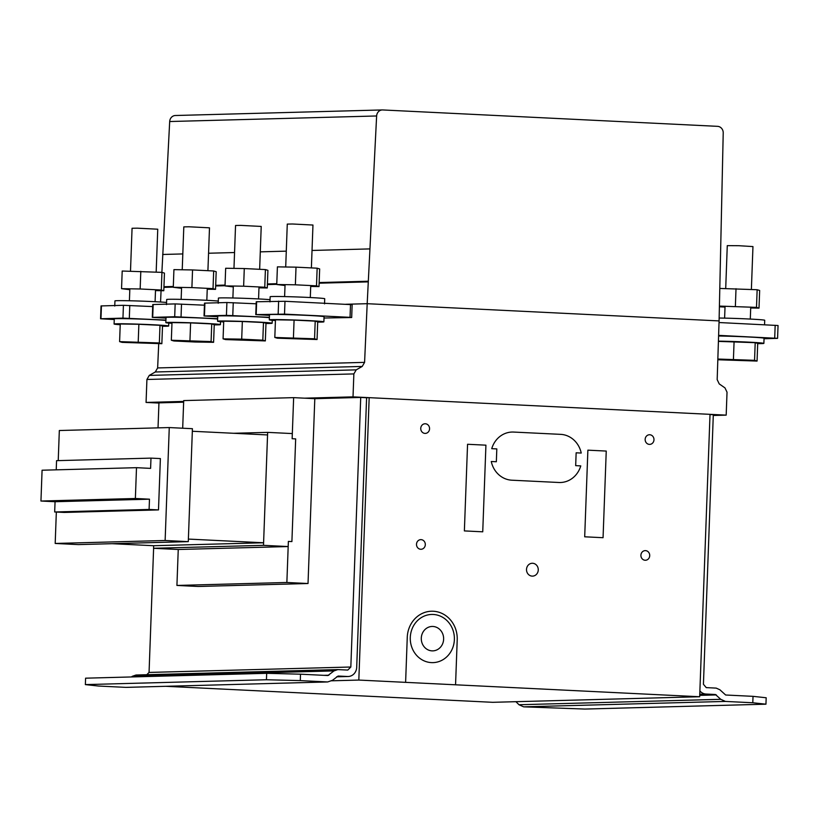 <?xml version="1.0" encoding="UTF-8"?>
<svg xmlns="http://www.w3.org/2000/svg" width="819" height="819" viewBox="0 0 819 819"><rect width="100%" height="100%" fill="white"/><g stroke="black" fill="none" stroke-linecap="round" stroke-linejoin="round"><path stroke-width="1.23" d="M155.497 290.612L163.8 290.745L161.292 290.018L140.162 288.984L121.55 288.677L129.811 289.691M121.55 288.677L122.195 271.028L161.937 272.369L164.445 273.096L163.8 290.745M140.162 288.984L140.807 271.335M161.292 290.018L161.937 272.369M130.497 271.161L132.064 228.266L137.316 228.173L157.75 229.207L156.173 272.082M114.752 306.04L114.936 300.911A27.303 0.758 2.1 0 1 117.25 300.686A27.303 0.758 2.1 0 1 141.482 301.116A27.303 0.758 2.1 0 1 166.564 302.457M162.5 326.269A27.303 0.758 -177.9 0 0 166.349 326.238A27.303 0.758 -177.9 0 0 168.663 326.013A27.303 0.758 -177.9 0 0 152.375 324.723A27.303 0.758 -177.9 0 0 116.4 323.792A27.303 0.758 -177.9 0 0 114.087 324.017L114.281 318.878A27.303 0.758 2.1 0 1 116.595 318.652A27.303 0.758 2.1 0 1 140.827 319.093A27.303 0.758 2.1 0 1 165.909 320.424M114.087 324.017A27.303 0.758 -177.9 0 0 120.219 324.723M119.605 341.625L122.113 342.362L161.855 343.693L159.347 342.966L119.605 341.625L120.25 323.976L138.872 324.283L159.992 325.317L162.51 326.044L161.855 343.693M138.216 341.933L138.872 324.283M159.347 342.966L159.992 325.317M207.238 289.22L215.54 289.353L213.022 288.626L191.902 287.592L173.28 287.285L181.552 288.308M173.28 287.285L173.925 269.635L192.547 269.942L213.677 270.976L216.185 271.703L215.54 289.353M191.902 287.592L192.547 269.942M213.022 288.626L213.677 270.976M182.227 269.768L183.804 226.883L189.056 226.781L209.49 227.825L207.913 270.69M166.482 304.648L166.677 299.519A27.303 0.758 2.1 0 1 168.99 299.293A27.303 0.758 2.1 0 1 193.223 299.723A27.303 0.758 2.1 0 1 218.304 301.064M214.23 324.877A27.303 0.758 -177.9 0 0 218.089 324.846A27.303 0.758 -177.9 0 0 220.403 324.621A27.303 0.758 -177.9 0 0 204.105 323.331A27.303 0.758 -177.9 0 0 168.141 322.399A27.303 0.758 -177.9 0 0 165.827 322.625L166.011 317.485A27.303 0.758 2.1 0 1 168.325 317.27A27.303 0.758 2.1 0 1 192.557 317.7A27.303 0.758 2.1 0 1 217.639 319.031M165.827 322.625A27.303 0.758 -177.9 0 0 171.959 323.331M171.335 340.243L173.853 340.97L194.973 342.004L213.595 342.311L211.087 341.574L171.335 340.243L171.99 322.594L190.602 322.891L211.732 323.925L214.24 324.662L213.595 342.311M189.957 340.54L190.602 322.891M211.087 341.574L211.732 323.925M258.968 287.838L267.27 287.971L264.762 287.234L243.632 286.2L225.02 285.903L233.292 286.916M225.02 285.903L225.665 268.253L244.287 268.55L265.407 269.584L267.915 270.321L267.27 287.971M243.632 286.2L244.287 268.55M264.762 287.234L265.407 269.584M233.968 268.386L235.544 225.491L240.786 225.389L261.22 226.433L259.654 269.297M218.223 303.265L218.407 298.126A27.303 0.758 2.1 0 1 220.72 297.901A27.303 0.758 2.1 0 1 244.953 298.341A27.303 0.758 2.1 0 1 270.035 299.672M265.97 323.495A27.303 0.758 -177.9 0 0 269.83 323.454A27.303 0.758 -177.9 0 0 272.143 323.239A27.303 0.758 -177.9 0 0 255.845 321.939A27.303 0.758 -177.9 0 0 219.871 321.007A27.303 0.758 -177.9 0 0 217.567 321.232L217.752 316.093A27.303 0.758 2.1 0 1 220.065 315.878A27.303 0.758 2.1 0 1 244.297 316.308A27.303 0.758 2.1 0 1 269.379 317.649M217.567 321.232A27.303 0.758 -177.9 0 0 223.7 321.939M223.075 338.851L225.583 339.578L265.336 340.919L262.817 340.182L241.697 339.148L223.075 338.851L223.72 321.202L242.342 321.498L263.472 322.532L265.98 323.27L265.336 340.919M241.697 339.148L242.342 321.498M262.817 340.182L263.472 322.532M310.708 286.445L319.011 286.578L316.503 285.841L295.372 284.807L276.75 284.51L285.022 285.524M276.75 284.51L277.406 266.861L296.017 267.158L317.148 268.192L319.656 268.929L319.011 286.578M295.372 284.807L296.017 267.158M316.503 285.841L317.148 268.192M285.708 266.994L287.274 224.099L292.526 223.996L312.96 225.041L311.384 267.915M269.963 301.873L270.147 296.734A27.303 0.758 2.1 0 1 272.461 296.519A27.303 0.758 2.1 0 1 303.061 297.195A27.303 0.758 2.1 0 1 324.723 298.74L324.539 303.869M269.297 319.84L269.492 314.711A27.303 0.758 2.1 0 1 271.795 314.486A27.303 0.758 2.1 0 1 302.406 315.172A27.303 0.758 2.1 0 1 324.068 316.707L323.874 321.847A27.303 0.758 -177.9 0 0 307.586 320.546A27.303 0.758 -177.9 0 0 271.611 319.625A27.303 0.758 -177.9 0 0 269.297 319.84A27.303 0.758 -177.9 0 0 275.43 320.546M317.711 322.102A27.303 0.758 -177.9 0 0 321.56 322.062A27.303 0.758 -177.9 0 0 323.874 321.847M274.815 337.459L277.324 338.196L317.066 339.527L314.557 338.79L274.815 337.459L275.46 319.809L294.082 320.106L315.202 321.14L317.711 321.877L317.066 339.527M293.427 337.756L294.082 320.106M314.557 338.79L315.202 321.14M288.186 546.549L263.503 545.341L267.649 432.371L292.332 433.579L292.137 438.718L295.669 438.892L291.902 541.584L288.37 541.41L288.186 546.549L178.245 549.498L176.924 585.442L198.085 586.476L308.026 583.517L286.865 582.483L176.924 585.442M267.649 432.371L233.712 433.282M263.595 542.772L188.38 539.086L192.332 431.265L267.547 434.94L263.595 542.772L153.655 545.72L153.562 548.29L178.245 549.498M263.503 545.341L153.562 548.29M112.049 543.683L153.655 545.72M188.288 541.635L165.131 540.499L169.267 427.559L192.424 428.695L188.288 541.635L78.348 544.594L55.19 543.458L56.337 512.059M169.267 427.559L59.326 430.518L58.231 460.606M165.131 540.499L55.19 543.458M286.865 582.483L288.37 541.41L291.902 541.584L295.669 438.892L292.137 438.718L293.642 397.645L314.803 398.679L308.026 583.517M293.642 397.645L183.702 400.593L182.688 428.214M149.099 509.449L149.478 499.18L135.37 498.495L40.95 501.033L55.057 501.719L54.678 511.977L64.077 512.438L158.497 509.909L149.099 509.449L54.678 511.977M149.478 499.18L55.057 501.719M135.37 498.495L136.497 467.68L150.604 468.376L150.983 458.118L160.381 458.579L158.497 509.909M150.983 458.118L56.562 460.657L56.224 469.84M136.497 467.68L42.076 470.219L40.95 501.033M324.017 318.018L351.679 317.516L352.15 304.678L284.981 301.29L256.245 301.761L255.774 314.598L269.461 315.356M350.512 304.494L350.041 317.332L284.51 314.127L255.774 314.598M350.041 317.332L351.679 317.516M719.031 322.532L778.05 325.512L777.579 338.349L718.611 335.37M764.045 338.738L777.579 338.349M719.563 306.091L756.5 307.381L759.008 308.118L759.653 290.458L757.145 289.731L720.003 288.442M759.008 308.118L750.706 307.975M756.5 307.381L757.145 289.731M735.37 306.347L736.015 288.697M725.02 307.064L719.532 306.787M751.381 289.445L752.958 246.58L738.718 245.7L727.272 245.639L725.706 288.534M764.557 324.764L764.721 320.27A27.303 0.758 -177.9 0 0 748.546 318.98A27.303 0.758 -177.9 0 0 719.174 318.038M718.427 341.144A27.303 0.758 2.1 0 1 747.583 342.086A27.303 0.758 2.1 0 1 763.871 343.376L764.066 338.247A27.303 0.758 -177.9 0 0 747.931 336.957A27.303 0.758 -177.9 0 0 718.591 336.005M763.871 343.376A27.303 0.758 2.1 0 1 761.557 343.601A27.303 0.758 2.1 0 1 757.708 343.632M717.843 359.039L754.555 360.329L757.063 361.066L757.708 343.417L755.2 342.68L718.417 341.39M757.063 361.066L717.823 359.756M754.555 360.329L755.2 342.68M733.425 359.295L734.08 341.646M269.39 317.311L226.433 315.356L204.033 315.98L217.731 316.738M204.033 315.98L204.504 303.143L226.904 302.518L256.163 303.798M165.919 320.086L122.952 318.13L100.563 318.765L114.25 319.523M100.563 318.765L101.034 305.927L123.423 305.303L152.692 306.582M217.659 318.704L174.693 316.748L152.293 317.373L165.991 318.13M152.293 317.373L152.764 304.535L175.164 303.91L204.433 305.19M300.286 680.609L266.441 679.739L266.677 673.32L300.522 674.191L300.286 680.609L327.672 681.951L332.463 680.313L338.114 676.033L347.543 676.494A9.633 8.814 88.5 0 0 348.157 676.504A9.633 8.814 88.5 0 0 356.705 667.301L366.595 397.727L360.718 397.44L350.829 667.014L347.778 670.075L337.817 669.594L333.988 670.904L327.907 675.532L300.522 674.191M360.718 397.44L314.803 398.679M183.651 402.201L158.947 402.866L158.026 427.856M327.672 681.951L125.901 687.376L98.515 686.035L85.36 684.602L266.441 679.739M328.869 675.204L323.894 675.337M333.988 670.904L132.217 676.33L136.046 675.01L337.817 669.594M131.47 676.955L132.217 676.33M350.829 667.014L149.058 672.43L153.614 548.29M146.775 674.723L149.058 672.43M266.677 673.32L85.596 678.183L85.36 684.602M710.022 414.342L369.174 397.665L358.824 680.067L699.672 696.744L710.022 414.342M358.824 680.067L330.989 680.814M165.704 686.302L492.721 702.313L699.672 696.744M369.174 397.665L366.595 397.727M353.02 396.867L726.187 415.131L727.026 392.178L724.979 387.899L719.236 383.906L717.178 379.627L719.082 320.915L367.188 303.695L364.588 362.367L362.233 366.431L356.214 369.85L353.859 373.914L353.02 396.867L304.514 398.177M356.214 369.85L149.273 375.409L146.918 379.473L146.069 402.436L158.937 403.061M353.859 373.914L146.918 379.473M362.233 366.431L155.282 371.99L149.273 375.409M364.588 362.367L157.637 367.936L155.282 371.99M367.188 303.695L345.802 304.269L367.188 303.695L719.082 320.915L723.218 132.934A6.429 5.887 88.5 0 0 717.577 126.341L382.739 109.951A6.429 5.876 88.5 0 0 382.33 109.941A6.429 5.876 88.5 0 0 376.627 115.97L367.188 303.695M158.722 343.652L157.637 367.936M726.187 415.131L713.288 415.479M183.671 401.423L146.069 402.436M752.794 702.763L765.949 704.186L766.185 697.768L753.03 696.345L752.794 702.763L725.409 701.422L720.761 699.313L715.437 694.502L706.009 694.041A9.633 8.814 -91.5 0 1 699.887 690.919M710.012 414.537L713.308 414.701L703.429 684.274L706.244 687.622L716.205 688.114L719.921 689.793L725.644 695.003L753.03 696.345M765.949 704.186L584.868 709.059L523.638 706.838L725.409 701.422M720.761 699.313L518.99 704.739L523.638 706.838M716.369 694.921L699.723 695.372M515.929 701.688L518.99 704.739M715.437 694.502L699.733 694.921M161.067 290.704L160.565 302.016M382.33 109.941L175.389 115.51A6.429 5.876 88.5 0 0 169.687 121.529L161.886 272.358M491.738 448.669A24.089 22.052 -91.5 0 1 513.626 432.063L560.636 434.357A24.089 22.052 -91.5 0 1 581.234 453.05L576.146 452.805L575.675 465.642L580.763 465.888A24.089 22.052 -91.5 0 1 558.875 482.493L511.865 480.2A24.089 22.052 -91.5 0 1 491.267 461.506L496.345 461.752L496.816 448.914L491.738 448.669M405.61 682.36L407.258 637.356A27.303 24.99 -91.5 0 1 433.179 611.24A27.303 24.99 -91.5 0 1 457.217 639.68L455.559 684.797M606.244 451.064L587.878 450.163L584.694 536.803L603.06 537.704L606.244 451.064M485.923 445.167L467.557 444.277L464.373 530.917L482.739 531.818L485.923 445.167M645.157 439.353A4.822 4.412 -91.5 0 1 651.924 435.503A4.822 4.412 -91.5 0 1 651.617 443.847A4.822 4.412 -91.5 0 1 645.157 439.353M640.908 555.221A4.822 4.412 -91.5 0 1 647.675 551.382A4.822 4.412 -91.5 0 1 647.368 559.715A4.822 4.412 -91.5 0 1 640.908 555.221M526.515 569.41A6.429 5.876 -91.5 0 1 535.534 564.281A6.429 5.876 -91.5 0 1 535.124 575.399A6.429 5.876 -91.5 0 1 526.515 569.41M420.751 428.368A4.822 4.412 -91.5 0 1 427.518 424.518A4.822 4.412 -91.5 0 1 427.211 432.862A4.822 4.412 -91.5 0 1 420.751 428.368M416.502 544.236A4.822 4.412 -91.5 0 1 423.269 540.397A4.822 4.412 -91.5 0 1 422.962 548.73A4.822 4.412 -91.5 0 1 416.502 544.236M410.288 637.458A24.089 22.052 -91.5 0 1 444.113 618.232A24.089 22.052 -91.5 0 1 442.588 659.919A24.089 22.052 -91.5 0 1 410.288 637.458M421.294 638.114A12.203 11.169 -91.5 0 1 438.431 628.378A12.203 11.169 -91.5 0 1 437.653 649.498A12.203 11.169 -91.5 0 1 421.294 638.114M256.183 314.557L256.644 301.72M284.51 314.127L284.981 301.29M278.163 313.964L278.634 301.126M774.702 338.124L775.173 325.286M204.443 315.95L204.914 303.112M232.78 315.52L233.251 302.682M226.433 315.356L226.904 302.518M100.972 318.724L101.443 305.886M129.31 318.294L129.781 305.467M122.952 318.13L123.423 305.303M152.703 317.332L153.173 304.494M181.04 316.912L181.511 304.074M174.693 316.748L175.164 303.91M347.543 676.494L336.66 676.791M706.009 694.041L699.764 694.205M368.161 281.879L319.134 283.19M276.761 284.336L267.393 284.582M225.02 285.718L215.663 285.974M173.29 287.111L163.923 287.367M368.192 281.234L319.154 282.555M276.781 283.691L267.424 283.947M225.051 285.084L215.684 285.329M173.311 286.476L163.943 286.722M369.625 248.915L312.029 250.46M286.281 251.146L260.288 251.853M234.551 252.539L208.558 253.235M182.811 253.931L162.674 254.474M376.627 115.97L169.687 121.529M155.528 289.731L155.088 301.709M129.412 300.768L129.842 288.81M168.663 326.013L168.775 323.075M207.268 288.339L206.828 300.317M181.142 299.375L181.583 287.428M220.403 324.621L220.506 321.683M258.999 286.947L258.569 298.925M232.883 297.983L233.323 286.036M272.143 323.239L272.246 320.301M310.739 285.565L310.299 297.532M284.613 296.591L285.053 284.643M750.296 319.072L750.736 307.094M724.61 318.13L725.05 306.183M336.629 676.811L348.157 676.504"/></g></svg>
